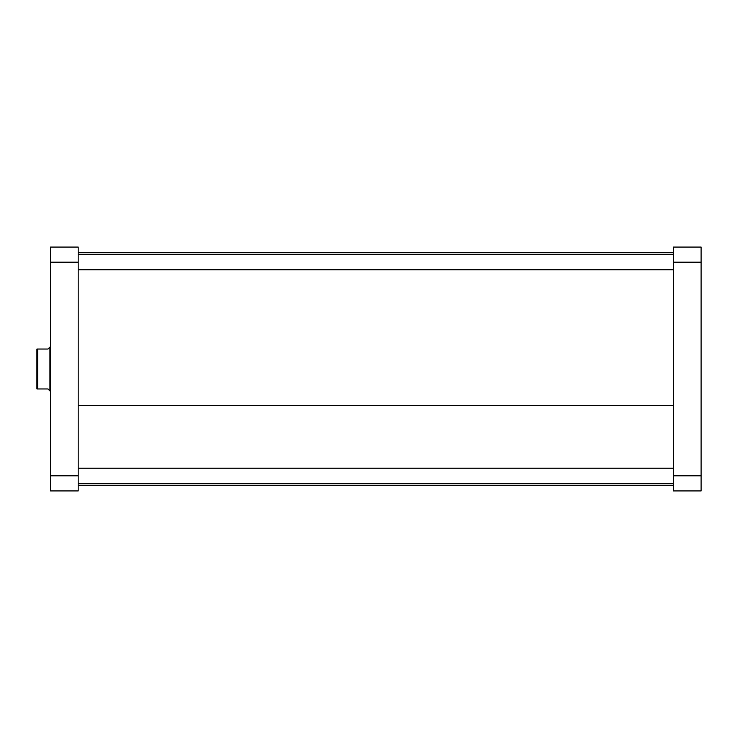 <?xml version="1.0" encoding="UTF-8"?>
<svg xmlns="http://www.w3.org/2000/svg" width="738" height="738" viewBox="0 0 738 738"><rect width="100%" height="100%" fill="white"/><g stroke="black" fill="none" stroke-linecap="round" stroke-linejoin="round"><path stroke-width="1.11" d="M701.1 490.927L701.1 247.073L673.388 247.073L673.388 490.927L701.1 490.927L673.388 490.927L673.388 475.825L701.1 475.825L701.1 262.174L673.388 262.174L673.388 475.825L701.1 475.825L701.1 490.927M701.1 262.174L701.1 247.073L673.388 247.073L673.388 262.174L701.1 262.174M78.191 405.513L673.388 405.513L78.191 405.513M50.479 247.073L50.479 490.927L78.191 490.927L78.191 247.073L50.479 247.073L50.479 262.174L78.191 262.174L78.191 475.825L50.479 475.825L50.479 262.174L78.191 262.174L78.191 247.073L50.479 247.073M78.191 490.927L50.479 490.927L50.479 475.825L78.191 475.825L78.191 490.927M50.479 346.832L50.202 369L49.926 347.109L49.926 369L50.479 369L49.926 369L49.926 347.109L47.988 349.046L49.437 347.598L47.988 349.046L36.9 349.046L36.9 369L37.675 369L37.675 349.046L36.9 349.046L36.9 388.954L47.988 388.954L49.926 390.891L49.926 369L50.202 391.168L50.202 369L50.202 391.168M49.437 390.402L49.926 390.891M47.988 349.046L37.675 349.046L37.675 388.954L47.988 388.954M37.675 388.954L37.675 369L36.9 369L36.9 388.954L37.675 388.954M78.191 269.527L673.388 269.527L78.191 269.527M78.191 483.445L673.388 483.445L78.191 483.445M673.388 252.617L78.191 252.617M673.388 485.383L78.191 485.383M78.191 254.278L673.388 254.278M78.191 269.804L673.388 269.804M78.191 468.196L673.388 468.196M78.191 483.722L673.388 483.722"/></g></svg>

